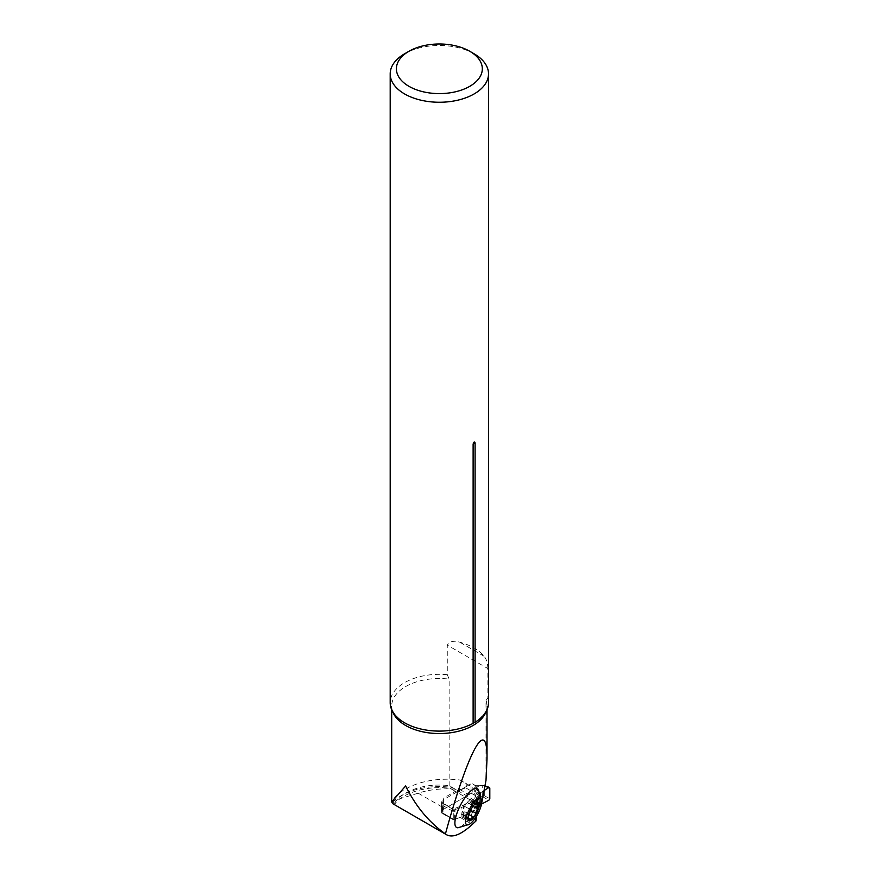 <?xml version="1.0" encoding="UTF-8"?>
<svg xmlns="http://www.w3.org/2000/svg" width="880" height="880" viewBox="0 0 880 880"><rect width="100%" height="100%" fill="white"/><g stroke="black" fill="none" stroke-linecap="round" stroke-linejoin="round"><path stroke-width="0.66" stroke-dasharray="4.4 3.3" d="M478.269 789.503A22.066 7.051 -62.1 0 1 478.522 797.17A22.066 7.051 -62.1 0 1 469.656 817.19A22.066 7.051 -62.1 0 1 457.996 827.772M475.684 817.443L475.508 813.461L477.125 803.143L475.475 813.956M481.382 804.65C477.994 808.214 476.036 811.151 475.508 813.461M460.119 789.668L466.268 788.15L466.268 783.585L460.119 780.043A58.949 34.034 0 0 0 391.886 801.196L418.176 793.177A58.949 34.034 0 0 1 460.119 789.668L468.831 794.695L471.02 790.9L471.02 786.335L468.831 785.07L458.48 791.043A6.204 3.586 120 0 1 455.378 791.351L450.054 788.282L449.141 785.653L449.141 679.096L447.271 674.696L447.271 645.117L487.883 668.569L487.883 698.148L486.002 700.37L486.002 780.34M477.004 808.456L477.004 798.831L477.785 798.996L477.785 808.621L463.265 816.387L453.244 819.731L441.573 812.999L443.135 809.501A74.459 42.988 120 0 0 444.818 808.555L468.831 794.695M443.135 809.501L443.135 798.38L455.345 791.329A6.204 3.586 120 0 0 455.378 791.351M441.573 812.999L441.573 802.219L443.135 798.38M453.244 819.731L453.244 808.962L441.573 802.219M463.265 816.387L463.265 805.233L453.244 808.962M477.785 798.996L477.125 803.143C476.41 803.748 477.565 803.968 480.579 803.803L449.141 785.653A47.663 27.522 0 0 0 393.987 804.144C395.615 804.474 395.274 803.704 392.986 801.834L391.886 801.196M460.119 780.043L468.831 785.07M392.986 801.834A53.867 31.097 0 0 1 452.276 787.468L450.054 788.282M392.887 803.759L394.834 804.034C402.061 793.144 427.768 784.982 450.428 788.403M477.785 808.621L476.696 815.848M477.004 798.831L474.485 800.283A6.204 3.586 -60 0 1 471.372 800.591L455.345 791.329M463.265 805.233L471.35 800.569A6.204 3.586 -60 0 1 471.35 800.569L476.982 803.704M480.579 803.803L481.767 804.265M474.122 53.801A49.17 28.391 0 0 0 404.591 53.801M488.521 702.713A49.17 28.391 0 0 0 487.883 698.148M487.883 668.569C487.641 663.014 486.365 658.889 484.033 656.205A49.17 28.391 0 0 0 459.899 642.279C454.113 640.277 449.911 641.223 447.271 645.117M447.271 674.696A49.17 28.391 0 0 0 390.192 702.713M466.268 788.15L471.02 790.9M466.268 783.585L471.02 786.335M468.182 816.673L470.613 809.589L475.31 803.671M466.983 802.285L473.352 805.651L467.049 802.516L469.557 800.096L471.383 798.743L471.449 801.977L472.373 801.57L469.403 809.71L466.884 813.725L462.495 817.267L462.418 814.033L461.505 814.44L464.464 806.3L467.027 802.461M470.657 809.567L464.464 806.3L470.657 809.567M461.857 814.209L468.039 817.476L462.418 814.033M468.754 813.879L462.583 810.612M468.666 819.423L462.495 816.156M468.457 818.103L464.31 815.914M473.022 816.816L466.84 813.549M470.547 810.315L469.392 809.71M473.011 806.311L471.284 805.398M478.181 805.068L472.01 801.801M476.707 802.681L471.372 799.854M475.728 803.363L469.557 800.096M471.328 793.254L473.847 794.706A1.243 0.715 120 0 0 474.716 793.188L472.208 791.736A1.243 0.715 -60 0 1 472.131 792.165L472.01 792.484A1.243 0.715 -60 0 1 471.328 793.254L443.454 809.347A1.551 0.891 0 0 0 442.992 809.985L442.992 812.108A1.859 1.078 180 0 1 442.453 812.867A1.243 0.715 -60 0 1 441.573 812.361L453.277 819.115L453.277 811.514A1.243 0.715 -60 0 1 454.157 809.996L454.597 809.743A2.112 1.221 180 0 1 455.026 809.545L461.923 807.246A10.296 5.951 0 0 0 464.057 806.3L477.312 798.655A1.551 0.891 180 0 1 477.917 798.435A1.551 0.891 0 0 0 478.522 798.215L479.215 797.819A1.551 0.891 0 0 0 479.666 797.192L479.666 796.224L477.18 794.178A2.486 1.661 129.4 0 0 478.214 793.485L479.677 794.695L479.666 796.224M473.847 794.706L474.716 795.212M474.771 795.179A10.549 6.094 0 0 0 475.365 795.432L474.793 798.534L475.904 801.955A2.486 1.991 -18 0 1 477.378 802.208L476.267 798.787A2.486 1.991 162 0 0 474.793 798.534M479.666 805.849L479.677 804.87L478.214 803.671A2.486 1.661 129.4 0 0 477.18 803.814L479.666 805.849L479.666 806.817A1.551 0.891 180 0 1 479.215 807.444L478.522 807.84A1.551 0.891 180 0 1 477.917 808.06A1.551 0.891 0 0 0 477.312 808.28L464.057 815.936A10.296 5.951 180 0 1 461.923 816.871L455.026 819.17A2.112 1.221 0 0 0 454.597 819.368L454.157 819.621A1.243 0.715 -60 0 1 453.277 819.115M453.277 811.514L441.573 804.76A1.243 0.715 -60 0 1 442.453 803.242A1.859 1.078 0 0 0 442.992 802.472L442.992 800.349A1.551 0.891 180 0 1 443.454 799.722L471.328 783.629A1.243 0.715 -60 0 1 472.01 783.607L472.142 783.805A1.243 0.715 -60 0 1 472.208 784.135L471.328 783.629M474.793 788.909A2.486 1.991 162 0 0 476.267 788.348L477.378 791.758A2.486 1.991 -18 0 1 475.904 792.33L474.793 788.909L475.365 785.807A10.549 6.094 180 0 1 474.771 785.554M441.573 804.76L441.573 812.361M478.94 796.873L476.74 798.336L475.453 795.465L478.94 796.873L484.308 795.751L489.808 798.666M482.449 796.62L488.895 800.206M484.308 795.751L484.308 786.148L489.808 788.018M484.308 786.148L482.449 785.224L484.968 786.203M479.677 804.87L481.822 803.924L480.568 804.584L480.568 792.759L484.209 790.482L480.48 792.825L479.677 794.695M479.105 803.66L480.48 804.639M480.48 792.825L479.105 792.132L478.214 793.485L477.378 791.758L477.895 790.966L479.105 792.132M477.895 802.208L476.74 798.336M476.74 787.6L478.94 785.939L475.453 785.84L477.895 790.966M472.208 791.736L472.208 784.135M485.023 785.906L482.449 785.224L478.94 785.939L482.229 785.29L482.229 796.576L476.069 793.826A9.306 5.379 180 0 1 474.716 793.188L474.716 785.587A1.243 0.715 120 0 0 474.65 785.235L474.529 785.059A1.243 0.715 120 0 0 473.847 785.081M474.716 785.587A9.306 5.379 0 0 0 476.069 786.225L480.271 786.093M476.069 786.225A1.243 0.572 111.5 0 0 475.816 785.664L475.904 785.697A1.243 0.572 110 0 1 476.157 786.269A1.243 0.583 109.7 0 0 475.882 785.686A1.243 0.583 109.7 0 0 475.42 785.84L476.608 788.348M475.42 785.84L475.365 785.807A1.243 0.572 111.5 0 1 475.816 785.664L471.944 783.563M476.069 793.826A1.243 0.572 111.5 0 1 475.365 795.432L476.146 793.859L475.453 795.465M476.608 799.139L475.42 795.465M479.82 796.675L480.271 795.751M479.534 785.697L475.904 785.697A1.243 0.572 110 0 0 475.453 785.84M479.666 804.958L479.666 794.926M479.666 806.817L479.666 797.192M442.992 800.349L442.992 809.985M442.992 802.472L442.992 812.108M418.176 793.177L444.818 808.555M452.276 787.468L458.48 791.043M486.002 700.37A47.663 27.522 180 0 1 487.025 706.024A47.663 27.522 180 0 1 485.991 711.711M392.722 711.711A47.663 27.522 180 0 1 391.699 706.024A47.663 27.522 180 0 1 449.141 679.096M460.295 817.487L472.296 824.417M474.485 800.283L477.345 801.933M484.033 656.205L459.899 642.279M468.039 817.388L461.923 814.154M468.655 819.28L462.539 816.046M468.765 813.791L462.649 810.546M470.613 809.589L464.497 806.355M466.763 813.428L468.776 814.484L466.829 813.494M468.413 817.949L464.365 815.804M472.956 806.377L471.218 805.453M470.569 810.282L469.37 809.655M476.597 802.758L471.328 799.964M478.06 805.09L471.944 801.856M473.165 805.75L467.049 802.516M475.618 803.451L469.513 800.206M475.904 801.955L477.18 803.814M454.157 819.621L442.453 812.867L442.453 803.242L454.157 809.996M477.18 794.178L475.904 792.33M480.568 804.584L480.568 792.759M479.215 807.444L479.215 797.819M478.522 807.84L478.522 798.215M477.917 808.06L477.917 798.435M477.312 808.28L477.312 798.655M464.057 815.936L464.057 806.3M461.923 816.871L461.923 807.246M455.026 819.17L455.026 809.545M454.597 819.368L454.597 809.743M443.454 799.722L443.454 809.347M487.025 709.687L487.025 706.024C488.29 708.543 485.397 713.207 478.346 720.016M391.699 709.687L391.699 706.024C390.39 708.488 393.283 713.152 400.378 720.016M474.331 804.408L475.882 803.187M461.505 814.44L467.995 817.883M462.495 817.267L469.172 820.809M469.403 809.71L475.607 812.999M466.884 813.725L473.253 817.102M471.449 801.977L475.079 803.891M472.373 801.57L478.863 805.013M467.104 802.582L473.099 805.761M471.383 798.743L478.06 802.285M441.826 812.922L453.53 819.687"/><path stroke-width="1.32" d="M469.425 824.252L457.996 827.772A22.066 7.051 -62.1 0 1 456.709 813.901A22.066 7.051 -62.1 0 1 470.272 791.461A22.066 7.051 -62.1 0 1 478.269 789.503L481.767 800.932A14.894 4.752 117.9 0 0 475.904 800.393A14.894 4.752 117.9 0 0 466.191 817.333A14.894 4.752 117.9 0 0 469.425 824.252A14.894 4.752 117.9 0 0 477.851 813.791A14.894 4.752 117.9 0 0 481.767 800.932M481.382 804.65L486.002 780.34L487.025 758.846C487.41 715.517 468.567 749.529 445.423 833.91L446.743 834.845C452.793 837.958 461.318 834.482 472.296 824.417L475.904 821.04L475.684 817.443M392.887 803.759L391.666 801.922L405.658 785.939C415.69 806.311 428.945 822.294 445.423 833.91M476.696 815.848L475.904 821.04M408.98 51.26L404.591 53.801A49.17 28.391 0 0 0 390.192 73.876A49.17 28.391 0 0 0 404.591 93.94A49.17 28.391 0 0 0 458.172 100.1A49.17 28.391 0 0 0 488.521 73.876A49.17 28.391 0 0 0 474.122 53.801L469.733 51.26A42.966 24.805 0 0 0 408.98 51.26A42.966 24.805 0 0 0 408.98 86.339A42.966 24.805 0 0 0 469.733 86.339A42.966 24.805 0 0 0 469.733 51.26M390.192 73.876L390.192 702.713A49.17 28.391 0 0 0 400.378 720.016A49.17 28.391 0 0 0 404.591 722.788A49.17 28.391 0 0 0 473.121 723.349L473.121 444.103C473.792 441.815 474.452 441.441 475.101 442.959A3.718 2.145 -0 0 0 473.121 444.103M488.521 73.876L488.521 702.713A49.17 28.391 0 0 1 478.346 720.016A49.17 28.391 0 0 1 475.101 722.205L475.101 442.959M475.101 722.205L473.121 723.349M468.182 816.673A10.406 3.322 -62.1 0 1 472.274 807.356A10.406 3.322 -62.1 0 1 475.882 803.187A10.406 3.322 -62.1 0 1 477.741 802.252A10.406 3.322 -62.1 0 1 479.116 806.443A10.406 3.322 -62.1 0 1 475.013 815.76A10.406 3.322 -62.1 0 1 469.557 820.864A10.406 3.322 -62.1 0 1 467.984 818.114A10.406 3.322 -62.1 0 1 468.182 816.673L468.039 817.476M475.31 803.671L477.741 802.252L478.06 805.09L478.863 805.013M477.741 802.252L477.554 803.121L476.707 802.681M478.181 805.068L479.116 806.443L475.607 812.999M475.079 803.891L478.06 805.09M470.547 810.315L475.563 812.977L475.013 815.76L473.022 816.816L468.776 814.484L472.527 816.508M472.945 816.739L469.172 820.809M469.557 820.864L468.039 817.388M470.492 819.181L468.457 818.103M477.455 808.665L473.011 806.311M489.808 788.018L489.808 798.666L488.895 800.206L481.822 803.924L488.895 800.206L489.808 798.666L489.808 788.018L488.895 787.534L484.209 790.482L488.895 787.534L489.808 788.018L484.968 786.203M485.991 711.711A47.663 27.522 180 0 1 439.362 733.546A47.663 27.522 180 0 1 392.722 711.711M470.481 819.038L468.413 817.949M477.334 808.698L472.956 806.377M475.486 812.889L470.569 810.282M477.444 803.198L476.597 802.758M487.025 758.846L487.025 709.687M391.699 801.592L391.699 709.687M392.755 803.682L446.743 834.845M484.473 785.719L489.478 787.424"/></g></svg>
